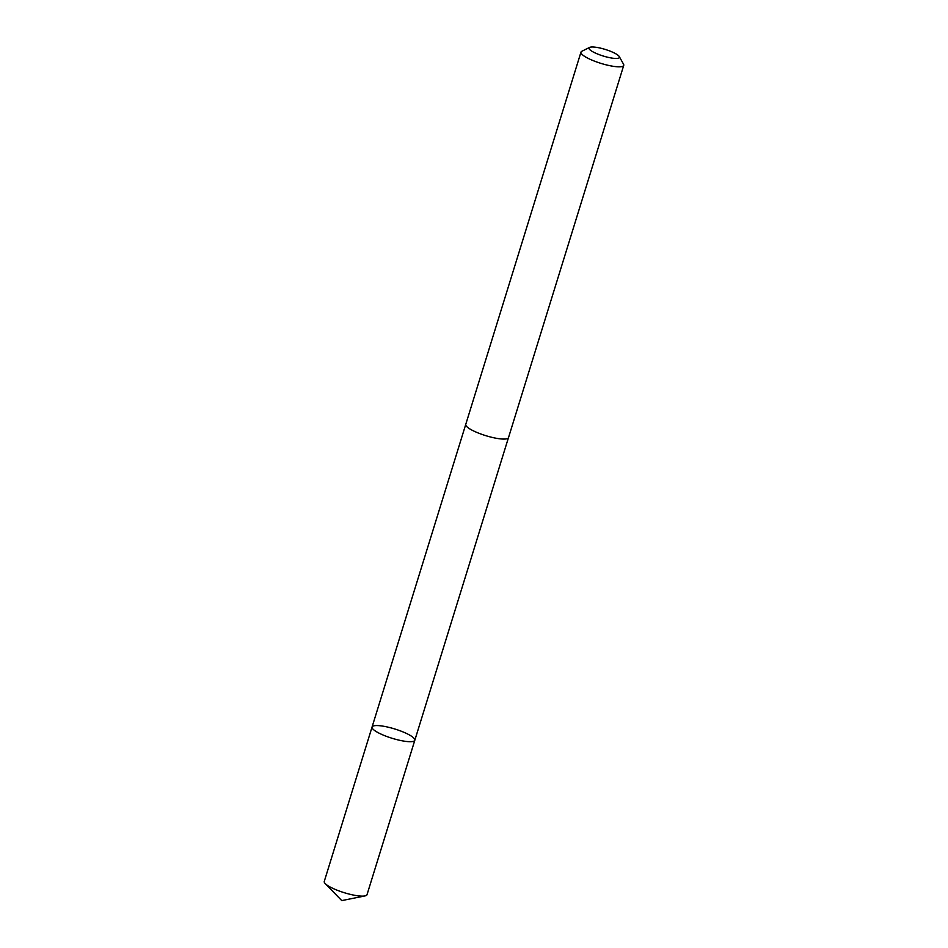 <?xml version="1.0" encoding="UTF-8"?>
<svg xmlns="http://www.w3.org/2000/svg" width="948" height="948" viewBox="0 0 948 948"><rect width="100%" height="100%" fill="white"/><g stroke="black" fill="none" stroke-linecap="round" stroke-linejoin="round"><path stroke-width="1.42" d="M388.336 727.223A22.373 4.847 -162.8 0 1 414.821 740.246A22.373 4.847 -162.8 0 1 392.01 738.255A22.373 4.847 -162.8 0 1 372.066 727.021A22.373 4.847 -162.8 0 1 388.336 727.223M324.263 881.439A22.373 4.847 17.2 0 0 325.247 883.619A22.373 4.847 17.2 0 0 350.748 894.474A22.373 4.847 17.2 0 0 364.98 895.919A22.373 4.847 17.2 0 0 367.018 894.675L414.821 740.246A22.373 4.847 -162.8 0 1 392.01 738.255A22.373 4.847 -162.8 0 1 372.066 727.021L324.263 881.439M589.62 47.4L581.835 51.263A22.373 4.847 17.2 0 0 580.982 52.128L465.752 424.384A22.373 4.847 17.2 0 0 492.237 437.419A22.373 4.847 17.2 0 0 508.507 437.621L623.737 65.365A22.373 4.847 17.2 0 0 623.523 64.168L619.281 56.584A15.915 3.448 17.2 0 0 605.239 49.426A15.915 3.448 17.2 0 0 589.62 47.4A15.915 3.448 17.2 0 0 593.187 51.962A15.915 3.448 17.2 0 0 607.858 57.283A15.915 3.448 17.2 0 0 619.281 56.584M580.982 52.128A22.373 4.847 17.2 0 0 607.467 65.163A22.373 4.847 17.2 0 0 623.737 65.365M325.247 883.619L341.766 900.6L364.98 895.919M465.705 424.55L372.066 727.021M508.436 437.786L414.821 740.246"/></g></svg>
